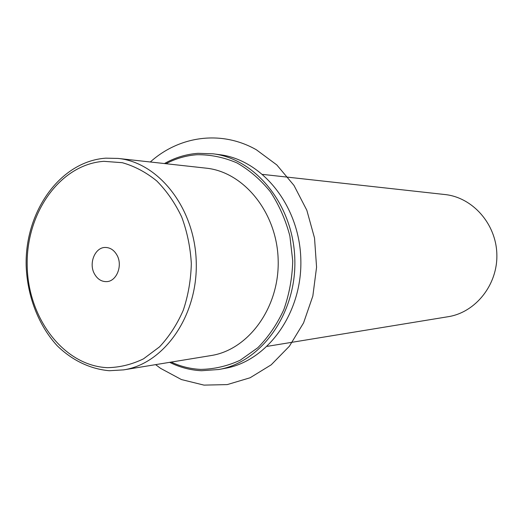 <?xml version="1.0" encoding="UTF-8"?>
<svg xmlns="http://www.w3.org/2000/svg" width="523" height="523" viewBox="0 0 523 523"><rect width="100%" height="100%" fill="white"/><g stroke="black" fill="none" stroke-linecap="round" stroke-linejoin="round"><path stroke-width="0.78" d="M109.614 370.709L123.578 369.885L210.946 355.575C248.523 349.88 279.596 307.413 278.171 260.036C277.112 212.645 243.862 171.858 206.036 168.144L118.041 158.423L105.966 158.175M267.227 346.35L448.126 316.716C475.597 312.453 497.778 284.747 496.85 254.309C496.183 223.857 472.583 197.354 444.929 194.536L262.723 174.407M116.969 255.126C123.029 265.553 116.537 281.688 106.417 281.629C101.364 281.649 97.37 279.06 94.447 273.862C88.387 263.285 95.14 247.006 105.522 247.457C110.32 247.608 114.138 250.164 116.969 255.126M171.184 362.086C180.631 366.479 190.47 368.918 200.714 369.395C214.24 369.166 227.394 366.113 240.175 360.242L257.793 347.749C268.371 337.028 277.053 324.319 283.832 309.629C289.291 294.109 292.259 277.876 292.736 260.931L289.866 235.958C285.584 219.771 279.086 205.036 270.371 191.758C260.585 179.67 249.432 170.053 236.919 162.888C223.936 157.325 210.671 154.599 197.132 154.716C186.201 155.501 175.82 158.508 165.994 163.719M169.655 362.341C179.807 367.401 190.444 370.199 201.577 370.729L218.804 369.506C261.402 362.106 296.443 313.617 294.828 259.598C293.612 205.572 256.087 158.985 213.155 153.821L197.949 153.331C186.123 154.2 174.95 157.606 164.451 163.549M218.804 369.506L225.308 368.297C267.632 360.935 302.425 312.911 300.83 259.441C299.62 205.957 262.369 159.822 219.712 154.69L213.155 153.821M150.304 161.986C179.226 135.954 221.327 129.815 256.355 149.774L276.804 164.922L293.978 185.423L306.824 210.246L314.526 238.037L316.572 267.201L312.839 296.044L303.575 322.887L289.396 346.219L271.202 364.819L250.086 377.776L227.27 384.595L203.983 385.118L181.396 379.548L160.561 368.342L155.612 364.636M107.405 367.676C119.78 367.447 131.803 364.505 143.479 358.856L159.554 346.847C169.197 336.55 177.107 324.352 183.272 310.25C188.234 295.364 190.915 279.792 191.326 263.54C190.372 247.294 187.169 231.787 181.71 217.012C175.068 203.048 166.752 191.032 156.75 180.945C146.028 172.244 134.548 166.164 122.31 162.699L103.868 161.326C60.067 164.3 25.98 213.024 27.196 265.481C27.83 317.945 63.577 365.74 107.405 367.676M109.399 370.722L123.578 369.885C164.078 363.818 197.857 315.918 196.249 262.18C195.04 208.429 158.802 162.365 118.041 158.423L105.79 158.168M105.666 158.175C59.988 161.457 24.908 211.684 26.15 265.462C27.196 295.94 38.362 325.241 57.21 345.762C71.997 360.236 90.041 369.035 109.261 370.715"/></g></svg>
